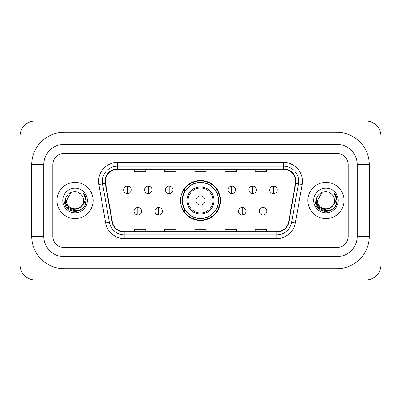 <?xml version="1.0" encoding="UTF-8"?>
<svg xmlns="http://www.w3.org/2000/svg" width="401" height="401" viewBox="0 0 401 401"><rect width="100%" height="100%" fill="white"/><g stroke="black" fill="none" stroke-linecap="round" stroke-linejoin="round"><path stroke-width="0.6" d="M180.535 200.5A19.965 19.965 0 0 0 200.5 220.465A19.965 19.965 0 0 0 220.465 200.5A19.965 19.965 0 0 0 200.5 180.535A19.965 19.965 0 0 0 180.535 200.5M185.322 210.67A18.271 18.271 0 0 1 185.322 190.33M56.967 200.5A18.085 18.085 0 0 0 75.052 218.585A18.085 18.085 0 0 0 93.132 200.5A18.085 18.085 0 0 0 75.052 182.415A18.085 18.085 0 0 0 56.967 200.5A18.085 18.085 0 0 0 75.052 218.585A18.085 18.085 0 0 0 93.132 200.5A18.085 18.085 0 0 0 75.052 182.415A18.085 18.085 0 0 0 56.967 200.5M307.868 200.5A18.085 18.085 0 0 0 325.948 218.585A18.085 18.085 0 0 0 344.033 200.5A18.085 18.085 0 0 0 325.948 182.415A18.085 18.085 0 0 0 307.868 200.5A18.085 18.085 0 0 0 325.948 218.585A18.085 18.085 0 0 0 344.033 200.5A18.085 18.085 0 0 0 325.948 182.415A18.085 18.085 0 0 0 307.868 200.5M105.378 181.287A12.055 12.055 0 0 1 117.433 169.232L283.567 169.232A12.055 12.055 0 0 1 295.437 183.382L288.665 221.808A12.055 12.055 0 0 1 276.79 231.768L124.21 231.768A12.055 12.055 0 0 1 112.335 221.808L105.563 183.382A12.055 12.055 0 0 1 105.378 181.287M105.077 181.287A12.356 12.356 0 0 0 105.262 183.432L112.039 221.858A12.356 12.356 0 0 0 124.21 232.069L276.79 232.069A12.356 12.356 0 0 0 288.961 221.858L295.738 183.432A12.356 12.356 0 0 0 283.567 168.931L117.433 168.931A12.356 12.356 0 0 0 105.077 181.287M98.882 184.56A18.837 18.837 0 0 1 117.433 162.45L283.567 162.45A18.837 18.837 0 0 1 302.118 184.56L295.342 222.986A18.837 18.837 0 0 1 276.79 238.55L124.21 238.55A18.837 18.837 0 0 1 105.658 222.986L98.882 184.56L102.591 183.904A15.068 15.068 0 0 1 117.433 166.22L283.567 166.22A15.068 15.068 0 0 1 298.409 183.904L291.632 222.329A15.068 15.068 0 0 1 276.79 234.78L124.21 234.78A15.068 15.068 0 0 1 109.368 222.329L102.591 183.904A15.068 15.068 0 0 1 102.365 181.287M348.173 164.711A11.303 11.303 0 0 0 336.875 153.408L64.125 153.408A11.303 11.303 0 0 0 52.827 164.711L52.827 236.289A11.303 11.303 0 0 0 64.125 247.592L336.875 247.592A11.303 11.303 0 0 0 348.173 236.289L348.173 164.711A11.303 11.303 0 0 0 336.875 153.408L64.125 153.408A11.303 11.303 0 0 0 52.827 164.711L52.827 236.289A11.303 11.303 0 0 0 64.125 247.592L336.875 247.592A11.303 11.303 0 0 0 348.173 236.289L348.173 164.711M194.851 169.232L194.851 171.783L206.149 171.783L206.149 169.232M164.711 169.232L164.711 171.783L176.014 171.783L176.014 169.232M134.576 169.232L134.576 171.783L145.874 171.783L145.874 169.232M224.986 169.232L224.986 171.783L236.289 171.783L236.289 169.232M255.126 169.232L255.126 171.783L266.424 171.783L266.424 169.232M206.149 231.768L206.149 229.217L194.851 229.217L194.851 231.768M176.014 231.768L176.014 229.217L164.711 229.217L164.711 231.768M145.874 231.768L145.874 229.217L134.576 229.217L134.576 231.768M236.289 231.768L236.289 229.217L224.986 229.217L224.986 231.768M266.424 231.768L266.424 229.217L255.126 229.217L255.126 231.768M336.875 132.315A32.396 32.396 0 0 1 369.271 164.711A32.396 32.396 0 0 0 336.875 132.315L64.125 132.315A32.396 32.396 0 0 0 31.729 164.711A32.396 32.396 0 0 1 64.125 132.315L64.125 144.37L336.875 144.37L64.125 144.37A20.341 20.341 0 0 0 43.784 164.711L43.784 236.289A20.341 20.341 0 0 0 64.125 256.63L336.875 256.63L64.125 256.63L64.125 268.685L336.875 268.685A32.396 32.396 0 0 0 369.271 236.289L369.271 164.711L357.216 164.711A20.341 20.341 0 0 0 336.875 144.37L336.875 132.315M369.271 236.289L357.216 236.289L357.216 164.711L357.216 236.289A20.341 20.341 0 0 1 336.875 256.63L336.875 268.685M380.95 136.079A15.068 15.068 0 0 0 365.882 121.012L35.118 121.012A15.068 15.068 0 0 0 20.05 136.079L20.05 264.921A15.068 15.068 0 0 0 35.118 279.988L365.882 279.988A15.068 15.068 0 0 0 380.95 264.921L380.95 136.079M31.729 236.289L43.784 236.289L43.784 164.711L31.729 164.711L31.729 236.289A32.396 32.396 0 0 0 64.125 268.685M82.12 205.512L78.275 208.841L73.238 209.543L68.601 207.447L65.704 203.262M83.563 200.5C84.085 211.482 66.015 211.482 66.536 200.5L70.797 193.127L79.308 193.127L80.631 194.069C75.403 188.59 65.343 193.102 65.438 200.5C64.481 213.643 85.794 213.989 86.135 201.137L86.155 200.5C86.125 197.708 85.192 195.257 83.368 193.142C84.756 195.422 85.248 197.873 84.837 200.5C84.436 202.736 83.353 204.555 81.573 205.969A8.516 8.516 0 0 0 83.563 200.5C84.085 211.482 66.015 211.482 66.536 200.5C66.015 211.482 84.085 211.482 83.563 200.5A8.516 8.516 0 0 0 80.631 194.069M81.573 205.969C77.057 212.079 66.095 208.169 66.536 200.5M62.772 200.5A12.281 12.281 0 0 0 75.052 212.781A12.281 12.281 0 0 0 87.333 200.5A12.281 12.281 0 0 0 75.052 188.219A12.281 12.281 0 0 0 62.772 200.5M83.368 193.142L86.15 200.821L85.634 197.137L86.15 200.821L85.634 197.137L86.15 200.821L83.448 193.237L86.15 200.821L83.448 193.237L86.155 200.5L84.666 206.054L80.601 210.114L75.052 211.603L69.498 210.114L65.433 206.054L63.949 200.5M83.448 193.237L86.15 200.831M205.021 200.5A4.521 4.521 0 0 0 200.5 195.979A4.521 4.521 0 0 0 195.979 200.5A4.521 4.521 0 0 0 200.5 205.021A4.521 4.521 0 0 0 205.021 200.5M214.064 200.5A13.564 13.564 0 0 0 200.5 186.936A13.564 13.564 0 0 0 186.936 200.5A13.564 13.564 0 0 0 200.5 214.064A13.564 13.564 0 0 0 214.064 200.5A13.564 13.564 0 0 1 200.5 214.064A13.564 13.564 0 0 1 186.936 200.5M218.395 200.5A17.895 17.895 0 0 0 200.5 182.605A17.895 17.895 0 0 0 182.605 200.5A17.895 17.895 0 0 0 200.5 218.395A17.895 17.895 0 0 0 218.395 200.5M220.089 200.5A19.589 19.589 0 0 1 183.758 210.67L185.573 210.67A18.065 18.065 0 0 0 212.45 214.044A18.065 18.065 0 0 0 212.45 186.956A18.065 18.065 0 0 0 185.573 190.33L183.758 190.33A19.589 19.589 0 0 1 220.089 200.5M127.418 186.074A3.769 3.769 0 0 0 123.648 189.838A3.769 3.769 0 0 0 127.418 193.608A3.769 3.769 0 0 0 131.182 189.838A3.769 3.769 0 0 0 127.418 186.074L127.418 193.608A3.769 3.769 0 0 0 131.182 189.838A3.769 3.769 0 0 0 127.418 186.074M148.285 186.074A3.769 3.769 0 0 0 144.52 189.838A3.769 3.769 0 0 0 148.285 193.608A3.769 3.769 0 0 0 152.054 189.838A3.769 3.769 0 0 0 148.285 186.074L148.285 193.608A3.769 3.769 0 0 0 152.054 189.838A3.769 3.769 0 0 0 148.285 186.074M169.157 186.074A3.769 3.769 0 0 0 165.387 189.838A3.769 3.769 0 0 0 169.157 193.608A3.769 3.769 0 0 0 172.926 189.838A3.769 3.769 0 0 0 169.157 186.074L169.157 193.608A3.769 3.769 0 0 0 172.926 189.838A3.769 3.769 0 0 0 169.157 186.074M231.768 186.074A3.769 3.769 0 0 0 227.999 189.838A3.769 3.769 0 0 0 231.768 193.608A3.769 3.769 0 0 0 235.537 189.838A3.769 3.769 0 0 0 231.768 186.074L231.768 193.608A3.769 3.769 0 0 0 235.537 189.838A3.769 3.769 0 0 0 231.768 186.074M252.64 186.074A3.769 3.769 0 0 0 248.871 189.838A3.769 3.769 0 0 0 252.64 193.608A3.769 3.769 0 0 0 256.404 189.838A3.769 3.769 0 0 0 252.64 186.074L252.64 193.608A3.769 3.769 0 0 0 256.404 189.838A3.769 3.769 0 0 0 252.64 186.074M273.507 186.074A3.769 3.769 0 0 0 269.743 189.838A3.769 3.769 0 0 0 273.507 193.608A3.769 3.769 0 0 0 277.276 189.838A3.769 3.769 0 0 0 273.507 186.074L273.507 193.608A3.769 3.769 0 0 0 277.276 189.838A3.769 3.769 0 0 0 273.507 186.074M137.849 207.467A3.769 3.769 0 0 0 134.084 211.237A3.769 3.769 0 0 0 137.849 215.006A3.769 3.769 0 0 0 141.618 211.237A3.769 3.769 0 0 0 137.849 207.467L137.849 215.006A3.769 3.769 0 0 0 141.618 211.237A3.769 3.769 0 0 0 137.849 207.467M158.721 207.467A3.769 3.769 0 0 0 154.956 211.237A3.769 3.769 0 0 0 158.721 215.006A3.769 3.769 0 0 0 162.49 211.237A3.769 3.769 0 0 0 158.721 207.467L158.721 215.006A3.769 3.769 0 0 0 162.49 211.237A3.769 3.769 0 0 0 158.721 207.467M242.204 207.467A3.769 3.769 0 0 0 238.435 211.237A3.769 3.769 0 0 0 242.204 215.006A3.769 3.769 0 0 0 245.968 211.237A3.769 3.769 0 0 0 242.204 207.467L242.204 215.006A3.769 3.769 0 0 0 245.968 211.237A3.769 3.769 0 0 0 242.204 207.467M263.076 207.467A3.769 3.769 0 0 0 259.307 211.237A3.769 3.769 0 0 0 263.076 215.006A3.769 3.769 0 0 0 266.84 211.237A3.769 3.769 0 0 0 263.076 207.467L263.076 215.006A3.769 3.769 0 0 0 266.84 211.237A3.769 3.769 0 0 0 263.076 207.467M333.015 205.512L329.171 208.841L324.133 209.543L319.497 207.447L316.6 203.262M334.464 200.5C334.985 211.482 316.915 211.482 317.437 200.5L321.692 193.127L330.203 193.127L331.527 194.069C326.299 188.59 316.244 193.102 316.334 200.5C315.376 213.643 336.69 213.989 337.035 201.137L337.051 200.5C337.02 197.708 336.093 195.257 334.264 193.142C335.652 195.422 336.143 197.873 335.732 200.5C335.336 202.736 334.249 204.555 332.474 205.969A8.516 8.516 0 0 0 334.464 200.5C334.985 211.482 316.915 211.482 317.437 200.5C316.915 211.482 334.985 211.482 334.464 200.5A8.516 8.516 0 0 0 331.527 194.069M332.474 205.969C327.953 212.079 316.99 208.169 317.437 200.5M313.667 200.5A12.281 12.281 0 0 0 325.948 212.781A12.281 12.281 0 0 0 338.228 200.5A12.281 12.281 0 0 0 325.948 188.219A12.281 12.281 0 0 0 313.667 200.5M334.264 193.142L337.046 200.821L336.529 197.137L337.046 200.821L336.529 197.137L337.046 200.821L334.349 193.237L337.046 200.821L334.349 193.237L337.051 200.5L335.567 206.054L331.502 210.114L325.948 211.603L320.399 210.114L316.334 206.054L314.845 200.5M334.349 193.237L337.046 200.831M283.567 162.45L283.567 168.931M102.591 183.904L105.262 183.432M124.21 238.55L124.21 232.069M276.79 232.069L276.79 238.55M288.961 221.858L295.342 222.986M105.658 222.986L112.039 221.858M295.738 183.432L302.118 184.56M117.433 162.45L117.433 168.931M212.961 200.5A12.461 12.461 0 0 0 200.5 188.039A12.461 12.461 0 0 0 188.039 200.5A12.461 12.461 0 0 0 200.5 212.961A12.461 12.461 0 0 0 212.961 200.5"/></g></svg>
